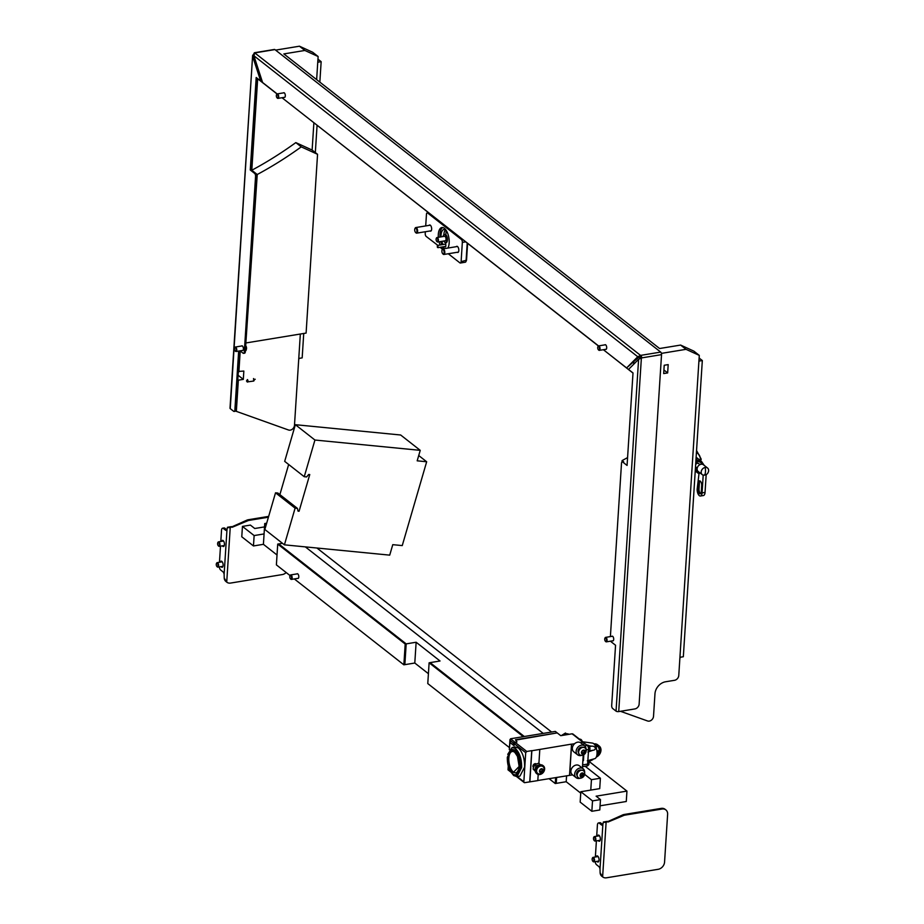 <?xml version="1.0" encoding="UTF-8"?>
<svg xmlns="http://www.w3.org/2000/svg" width="924" height="924" viewBox="0 0 924 924"><rect width="100%" height="100%" fill="white"/><g stroke="black" fill="none" stroke-linecap="round" stroke-linejoin="round"><path stroke-width="1.39" d="M523.331 736.671L429.117 662.797L430.11 662.624L524.324 736.509L430.11 662.624L440.043 660.995L416.135 642.238L406.19 643.878L404.851 664.656L414.795 663.028L428.413 673.7M549.041 778.655L555.255 783.529L556.248 783.367L556.629 777.407L556.248 783.367L566.193 781.727L580.734 793.139M599.803 809.978L600.473 799.583L592.515 800.889L591.845 811.284L599.803 809.978M600.069 805.809L626.276 801.501L626.946 791.106L589.119 761.445M551.593 732.027L316.92 548.013M266.678 523.215L264.738 523.538L264.079 533.933L254.135 535.562L242.446 526.403L250.404 525.086L254.747 528.505L264.53 526.899M585.146 766.273L600.392 778.227L599.722 788.622L580.826 791.729L580.168 802.124L591.845 811.284M592.515 800.889L580.826 791.729M626.946 791.106L596.119 796.176L600.473 799.583M282.467 543.3L278.713 543.924L406.19 643.878L404.851 664.656L403.857 664.818L294.317 578.932M254.135 535.562L253.465 545.957L241.776 536.786L242.446 526.403M253.465 545.957L263.409 544.317L277.027 555.001M264.738 523.538L266.239 524.705M264.079 533.933L263.409 544.317M584.649 774.381L591.441 779.694L590.771 790.089M566.574 775.779L566.193 781.727M543.22 733.402L305.336 546.881M600.392 778.227L591.441 779.694M416.135 642.238L414.795 663.028M620.466 711.295L647.562 720.974A4.539 3.604 128.1 0 0 649.283 721.113A4.539 3.604 128.1 0 0 653.522 716.296L654.966 693.797A11.354 9.009 128.1 0 1 665.569 681.773L674.52 680.307A4.539 3.604 128.1 0 0 678.77 675.49L699.283 355.382L686.035 349.33L661.411 353.384M238.334 371.448L243.844 371.055L243.312 379.371L238.346 380.191L236.348 411.365L235.655 410.834M240.217 350.947L238.877 371.875M277.038 93.982L257.669 78.783L251.802 170.247L257.242 174.509L245.9 342.457M287.572 102.09L598.406 345.969M608.939 354.077L632.998 373.088M623.723 461.873L622.73 462.035A2.275 1.051 -99.3 0 0 622.233 461.873L623.226 461.711A2.275 1.051 80.7 0 1 623.723 461.873L622.095 460.591A340.54 270.235 128.1 0 0 627.581 457.588M622.002 461.977L622.095 460.591M633.102 362.254L634.003 363.941M258.212 70.236L258.27 69.254M686.035 349.33L680.607 345.068L659.586 348.521L283.853 53.915L304.874 50.462L299.445 46.2L275.595 50.115M300.335 334.026L294.479 425.329A4.539 3.604 128.1 0 1 288.519 430.007L236.348 411.365M299.445 46.2L312.682 52.252L318.122 56.514L304.874 50.462M251.802 170.247A340.54 270.235 128.1 0 0 295.819 142.608L312.127 150.046L313.871 122.857M316.643 79.626L318.122 56.514M312.127 150.046L317.556 154.308L306.098 333.079L246.442 342.873M317.556 154.308L301.259 146.87A340.54 270.235 -51.9 0 1 257.242 174.509M668.191 364.61L667.659 372.926L663.686 373.573L664.217 365.257L668.191 364.61M680.607 345.068L693.843 351.12L699.283 355.382M295.819 142.608L301.259 146.87M635.111 362.832L634.06 363.005M638.369 356.953L640.147 358.35M667.659 372.926L663.917 369.981M238.092 375.271L243.312 379.371M318.099 59.275L321.159 61.665L317.752 62.231M298.764 358.431L302.171 357.877L303.73 333.46M315.327 152.564L317.071 125.375M319.843 82.132L321.159 61.665M298.833 359.193L298.879 358.42M317.937 61.007L318.064 59.171M317.937 59.205L318.064 59.032A2.991 2.368 -51.9 0 0 318.006 58.224M699.26 358.142L702.321 360.545L698.914 361.099M679.937 657.299L683.333 656.745L702.321 360.545M679.995 658.073L680.041 657.287M699.098 359.886L699.225 358.038M699.098 358.073L699.237 357.9A2.991 2.368 -51.9 0 0 699.179 357.103M242.307 350.485A2.379 1.097 -99.3 0 0 242.654 350.543A2.379 1.097 -99.3 0 0 243.405 348.556A2.379 1.097 -99.3 0 0 242.411 346.003A2.379 1.097 -99.3 0 0 241.88 345.83A2.379 1.097 -99.3 0 0 241.568 346.003M284.222 97.355A2.379 1.097 -99.3 0 0 284.569 97.413A2.379 1.097 -99.3 0 0 285.32 95.438A2.379 1.097 -99.3 0 0 284.326 92.885A2.379 1.097 -99.3 0 0 283.795 92.712A2.379 1.097 -99.3 0 0 283.483 92.885M612.6 640.829A2.379 1.097 -99.3 0 0 612.947 640.886A2.379 1.097 -99.3 0 0 613.698 638.9A2.379 1.097 -99.3 0 0 612.693 636.347A2.379 1.097 -99.3 0 0 612.173 636.186A2.379 1.097 -99.3 0 0 611.861 636.347M605.59 349.353A2.379 1.097 -99.3 0 0 605.936 349.411A2.379 1.097 -99.3 0 0 606.698 347.424A2.379 1.097 -99.3 0 0 605.694 344.871A2.379 1.097 -99.3 0 0 605.162 344.698A2.379 1.097 -99.3 0 0 604.85 344.871M255.602 173.227A2.275 1.051 80.7 0 1 256.56 176.161L255.567 176.322A2.275 1.051 -99.3 0 0 254.608 173.389L255.602 173.227L251.259 169.82L257.126 78.217M256.56 176.161L245.299 351.801A2.275 1.051 80.7 0 1 244.583 353.199L243.59 353.361A2.275 1.051 -99.3 0 0 244.306 351.975L245.299 351.801M253.765 53.973L252.622 55.498L230.249 408.627L233.657 411.296A2.275 1.051 -99.3 0 0 234.153 411.457A2.275 1.051 -99.3 0 0 234.869 410.071L235.863 409.898L239.651 350.912M235.863 409.898A2.275 1.051 80.7 0 1 235.146 411.296L234.153 411.457M253.788 56.653L254.169 55.452L253.788 56.653L261.665 80.827L260.672 81L256.191 77.489L250.265 169.981L254.608 173.389M610.683 641.141A2.275 1.051 -99.3 0 0 611.203 641.834L615.557 645.252L611.688 705.532A2.275 1.051 -99.3 0 0 612.647 708.465L616.042 711.134A1.975 0.785 3.7 0 0 618.722 711.584L634.892 708.927A4.539 3.604 128.1 0 0 639.131 704.123L661.538 354.631A1.975 0.912 80.7 0 0 660.706 352.09L274.902 49.584L254.77 52.911L253.881 55.729L262.589 82.502L277.154 93.925M622.73 462.035L627.073 465.442L633.009 372.95L628.528 369.438L638.6 359.321L641.649 357.9A1.975 0.912 -99.3 0 0 640.817 355.359L637.756 356.733L626.611 367.937L603.372 349.711M660.706 352.09L640.817 355.359L640.193 355.959L641.071 358.038M622.233 461.873A2.275 1.051 -99.3 0 0 621.506 463.259L610.394 636.59M640.193 355.959L626.611 367.937M598.533 345.911L282.005 97.725M255.024 52.853A1.975 0.912 -99.3 0 0 254.585 52.714L274.474 49.446A1.975 0.912 80.7 0 1 274.902 49.584M254.585 52.714A1.975 0.912 -99.3 0 0 254.054 53.338M230.249 408.627A1.975 0.785 -176.3 0 1 230.007 408.212L252.622 55.498M255.567 176.322L244.306 351.975M252.795 56.814L260.672 81M238.658 351.085L234.869 410.071M243.59 353.361A2.275 1.051 -99.3 0 1 243.081 353.199L240.09 350.843M250.265 169.981L251.259 169.82M234.557 347.99A1.836 0.843 -99.3 0 0 235.123 350.958A1.836 0.843 -99.3 0 0 236.059 350.67A1.836 0.843 -99.3 0 0 235.816 348.186A1.836 0.843 -99.3 0 0 234.615 347.851A1.836 0.843 -99.3 0 0 234.557 347.99M234.754 347.62A2.275 1.051 80.7 0 1 234.835 347.436A2.275 1.051 80.7 0 1 235.32 347.031A2.275 1.051 80.7 0 1 236.532 348.371A2.275 1.051 80.7 0 1 236.613 350.924A2.275 1.051 80.7 0 1 236.047 351.513A2.275 1.051 80.7 0 1 235.458 351.27A2.275 1.051 80.7 0 1 235.285 351.074M245.334 351.259A4.308 1.987 -99.3 0 0 245.403 351.097A4.308 1.987 -99.3 0 0 245.576 347.516M246.373 349.295A2.252 1.04 -99.3 0 0 245.692 345.703M597.84 346.858A1.836 0.843 -99.3 0 0 598.417 349.815A1.836 0.843 -99.3 0 0 599.341 349.538A1.836 0.843 -99.3 0 0 599.11 347.043A1.836 0.843 -99.3 0 0 597.897 346.719A1.836 0.843 -99.3 0 0 597.84 346.858M598.036 346.488A2.275 1.051 80.7 0 1 598.117 346.304A2.275 1.051 80.7 0 1 598.602 345.899A2.275 1.051 80.7 0 1 599.826 347.239A2.275 1.051 80.7 0 1 599.895 349.78A2.275 1.051 80.7 0 1 599.341 350.369A2.275 1.051 80.7 0 1 598.752 350.138A2.275 1.051 80.7 0 1 598.579 349.942M604.85 638.345A1.836 0.843 -99.3 0 0 605.416 641.302A1.836 0.843 -99.3 0 0 606.352 641.013A1.836 0.843 -99.3 0 0 606.109 638.53A1.836 0.843 -99.3 0 0 604.908 638.195A1.836 0.843 -99.3 0 0 604.85 638.345M605.047 637.964A2.275 1.051 80.7 0 1 605.128 637.791A2.275 1.051 80.7 0 1 605.613 637.375A2.275 1.051 80.7 0 1 606.825 638.715A2.275 1.051 80.7 0 1 606.906 641.268A2.275 1.051 80.7 0 1 606.34 641.857A2.275 1.051 80.7 0 1 605.751 641.614A2.275 1.051 80.7 0 1 605.578 641.418M276.472 94.872A1.836 0.843 -99.3 0 0 277.038 97.829A1.836 0.843 -99.3 0 0 277.974 97.551A1.836 0.843 -99.3 0 0 277.743 95.056A1.836 0.843 -99.3 0 0 276.53 94.733A1.836 0.843 -99.3 0 0 276.472 94.872M276.669 94.502A2.275 1.051 80.7 0 1 276.75 94.317A2.275 1.051 80.7 0 1 277.235 93.901A2.275 1.051 80.7 0 1 278.447 95.253A2.275 1.051 80.7 0 1 278.528 97.794A2.275 1.051 80.7 0 1 277.962 98.383A2.275 1.051 80.7 0 1 277.385 98.152A2.275 1.051 80.7 0 1 277.2 97.956M289.94 575.895A1.836 0.843 -99.3 0 0 290.517 578.851A1.836 0.843 -99.3 0 0 291.441 578.563A1.836 0.843 -99.3 0 0 291.21 576.079A1.836 0.843 -99.3 0 0 289.997 575.744A1.836 0.843 -99.3 0 0 289.94 575.895M290.136 575.513A2.275 1.051 80.7 0 1 290.217 575.34A2.275 1.051 80.7 0 1 290.702 574.924A2.275 1.051 80.7 0 1 291.926 576.276A2.275 1.051 80.7 0 1 291.996 578.817A2.275 1.051 80.7 0 1 291.441 579.406A2.275 1.051 80.7 0 1 290.852 579.175A2.275 1.051 80.7 0 1 290.679 578.978M247.135 381.104L247.182 380.48M297.69 578.378A2.379 1.097 -99.3 0 0 298.036 578.436A2.379 1.097 -99.3 0 0 298.798 576.449A2.379 1.097 -99.3 0 0 297.794 573.908A2.379 1.097 -99.3 0 0 297.262 573.735A2.379 1.097 -99.3 0 0 296.951 573.896M290.078 575.606L276.392 564.876L277.72 544.086L278.713 543.924L406.19 643.878L405.197 644.04L403.857 664.818M277.72 544.086L405.197 644.04M429.117 662.797L427.777 683.575L509.436 747.608M555.255 783.529L555.636 777.581M447.874 248.059A11.354 5.232 -99.3 0 0 448.845 237.595A11.354 5.232 -99.3 0 0 444.398 228.332A11.354 5.232 -99.3 0 0 441.891 227.523A11.354 5.232 -99.3 0 0 438.311 237.318M439.05 241.799A11.354 5.232 -99.3 0 0 440.159 245.01M441.302 247.124A11.354 5.232 -99.3 0 0 442.815 248.914M442.769 227.535A11.354 5.232 -99.3 0 0 439.997 237.041M440.736 241.522A11.354 5.232 -99.3 0 0 441.857 244.733M443 246.847A11.354 5.232 -99.3 0 0 444.49 248.614M429.094 225.364A3.119 1.432 80.7 0 1 429.637 224.994A3.119 1.432 80.7 0 1 430.33 225.213A3.119 1.432 80.7 0 1 431.647 228.551A3.119 1.432 80.7 0 1 430.653 231.15A3.119 1.432 80.7 0 1 430.018 230.965M456.271 246.685A3.119 1.432 80.7 0 1 456.814 246.304A3.119 1.432 80.7 0 1 457.507 246.523A3.119 1.432 80.7 0 1 458.824 249.861A3.119 1.432 80.7 0 1 457.83 252.46A3.119 1.432 80.7 0 1 457.195 252.287M441.06 236.867A9.078 4.181 80.7 0 1 443.947 229.487A9.078 4.181 80.7 0 1 445.241 229.695A1.698 0.785 80.7 0 1 445.38 229.776A1.698 0.785 80.7 0 1 446.084 232.086L445.818 234.673A4.262 1.964 80.7 0 1 447.47 239.258A4.262 1.964 80.7 0 1 446.119 242.654A4.262 1.964 80.7 0 1 445.68 242.619L445.842 245.484A1.698 0.785 80.7 0 1 445.31 246.916A1.698 0.785 80.7 0 1 444.941 246.8A9.078 4.181 80.7 0 1 444.663 246.569M443.093 244.525A9.078 4.181 80.7 0 1 441.799 241.349M445.749 243.832A9.078 4.181 80.7 0 1 445.091 242.4M443.843 234.812A9.078 4.181 80.7 0 1 445.414 229.799M446.523 242.481L445.68 242.619M448.267 253.742L459.886 262.855A2.275 1.051 -99.3 0 0 460.383 263.017L465.361 262.197A2.275 1.051 -99.3 0 0 465.835 261.781A2.275 1.051 -99.3 0 0 466.077 260.811L467.209 243.093M465.638 241.857L462.335 242.4L461.111 261.631L466.528 260.221L465.835 261.781M442.481 249.203L440.078 247.32M437.837 247.528L438.045 245.518L426.183 236.428A2.275 1.051 -99.3 0 1 425.225 233.495L425.34 231.739M425.71 225.93L426.461 214.264A2.275 1.051 -99.3 0 1 427.177 212.878A2.275 1.051 -99.3 0 1 427.685 213.04L461.388 239.466L462.381 239.304M467.602 243.405L466.528 260.221M460.383 263.017A2.275 1.051 -99.3 0 0 461.111 261.631M462.335 242.4A2.275 1.051 -99.3 0 0 461.388 239.466M298.036 511.134L299.076 511.238L309.759 474.555L308.72 474.451L306.583 476.946L304.25 476.715L314.934 440.032L420.235 450.346L417.186 460.822L426.669 461.757L402.252 545.587L392.769 544.663L389.72 555.139L284.419 544.837L295.103 508.154L297.424 508.385L298.036 511.134M297.84 510.267L299.076 511.238M279.88 494.617L288.658 464.483M314.934 440.032L295.368 424.693L284.684 461.365L304.25 476.715M295.368 424.693L400.669 435.008L420.235 450.346M418.722 455.532L426.669 461.757M295.103 508.154L275.525 492.804L264.841 529.487L284.419 544.837M275.525 492.804L277.858 493.035L297.424 508.385M513.201 744.94L509.921 742.365L510.568 738.761L555.312 731.415L557.218 732.905L515.453 739.766L516.539 741.614A1.698 0.681 3.7 0 1 516.585 741.787A1.698 0.681 3.7 0 1 515.142 742.365L513.328 742.954L513.201 744.94L514.079 745.298M513.328 742.954L510.06 740.378L510.556 738.773L515.142 742.365M510.406 771.263L508.188 769.53L508.316 767.521L508.766 766.932L508.87 767.96M589.004 763.582A2.553 1.178 -99.3 0 0 588.138 760.487M597.008 754.1A1.698 1.351 128.1 0 0 597.77 751.385M596.996 754.238A1.698 1.351 128.1 0 0 596.95 751.2M598.925 754.746A6.249 4.955 128.1 0 0 600.635 750.611A6.249 4.955 128.1 0 0 595.379 745.83M598.787 755.012A6.584 5.221 128.1 0 0 600.773 750.438A6.584 5.221 128.1 0 0 595.137 745.402M596.303 757.091A6.815 5.405 128.1 0 0 600.97 750.404A6.815 5.405 128.1 0 0 599.214 746.026A6.815 5.405 128.1 0 0 595.033 745.218M593.959 743.889A6.815 5.405 -51.9 0 1 597.632 744.79L599.214 746.026M587.017 745.252A3.188 1.467 80.7 0 1 587.294 745.425A3.188 1.467 80.7 0 1 588.53 750.219M587.317 760.775L594.998 758.592A7.935 3.65 -99.3 0 0 596.985 751.605A7.935 3.65 -99.3 0 0 593.693 743.658A7.935 3.65 -99.3 0 0 592.457 743.092L582.836 741.799M589.096 750.6A2.553 1.178 -99.3 0 0 589.939 748.498A2.553 1.178 -99.3 0 0 588.865 745.726L591.591 746.165C595.645 745.853 596.973 749.918 592.919 750.265L587.883 752.044M592.908 759.62L588.75 761.63M597.62 755.959L597.516 755.971A5.671 2.61 -99.3 0 0 597.62 755.959A5.671 2.61 -99.3 0 0 598.833 754.931L599.688 753.314A3.973 1.825 -99.3 0 0 599.503 748.036L598.117 746.488L595.865 746.869M596.927 750.993L599.376 750.588A5.671 2.61 -99.3 0 0 598.117 746.488M599.376 750.588L599.145 754.134L596.973 754.492M598.833 754.931A5.671 2.61 -99.3 0 0 599.145 754.134M596.465 756.687A6.249 4.955 128.1 0 0 597.666 755.947M596.419 756.825A6.584 5.221 128.1 0 0 597.863 755.901M579.498 739.177A3.188 1.467 80.7 0 1 579.694 739.108L580.977 739.443L582.108 741.221A2.553 1.178 -99.3 0 0 580.665 739.581M588.161 765.153A2.553 1.178 -99.3 0 0 589.004 763.64L588.172 760.475M583.818 754.735L583.437 760.671L582.894 760.233M582.859 760.683L582.674 764.91A3.176 1.467 80.7 0 1 582.536 765.765M587.699 763.316A3.188 1.467 80.7 0 1 586.694 766.031A3.188 1.467 80.7 0 1 586.613 766.031L582.478 766.712M583.945 742.85L587.248 745.437A3.176 1.467 80.7 0 1 588.576 749.537L587.641 764.09A3.176 1.467 80.7 0 1 586.636 766.031M507.738 754.342L512.173 747.481L515.43 748.532C519.669 752.702 521.737 759.043 521.633 767.578L516.955 776.599L513.698 775.548L510.568 771.528M516.955 776.599L519.935 776.114L524.613 767.093C524.716 758.558 522.649 752.205 518.41 748.036L515.153 746.996L512.173 747.481M514.333 750.253C518.087 753.938 519.912 759.563 519.819 767.105L515.684 775.086L512.797 774.162C509.055 770.477 507.218 764.853 507.322 757.299L511.457 749.329L514.333 750.253M515.684 775.086L516.678 774.924L520.813 766.943C520.905 759.389 519.08 753.776 515.326 750.092L511.457 749.329M517.556 756.56A10.788 4.966 -99.3 0 0 514.633 752.263A10.788 4.966 -99.3 0 0 512.254 751.489A10.788 4.966 -99.3 0 0 508.835 758.084A10.788 4.966 -99.3 0 0 513.363 772.014A10.788 4.966 -99.3 0 0 515.742 772.776A10.788 4.966 -99.3 0 0 519.161 766.273M514.252 751.547C507.103 745.264 505.659 767.879 512.889 772.857L519.149 766.47L517.486 756.386L514.252 751.547M518.341 758.951L519.138 763.755M572.591 774.889L537.814 780.503M538.195 774.462L537.803 780.607L524.774 782.651A1.132 0.901 -51.9 0 1 523.839 781.773L525.71 752.667L526.772 751.466L531.739 750.646L529.741 781.831M529.856 781.912L531.854 750.738L539.801 749.433L538.9 763.513M539.801 749.433L571.517 744.12L569.519 775.294M580.572 742.734L583.056 742.319L583.98 743.196L583.852 745.287M583.229 755.024L582.386 768.144M515.661 740.112L557.218 732.905L560.753 735.677L572.187 733.795L583.98 743.196M569.623 775.375L571.621 744.201L574.601 743.716M573.111 734.672L572.187 733.795M508.812 767.809L508.385 766.47M509.471 749.433L509.921 742.469L514.056 745.714L514.183 743.635L525.71 752.667M515.684 739.731L516.966 741.914L514.183 743.635M509.921 742.469L510.371 741.88L509.921 742.469M576.992 775.455A3.523 2.795 -51.9 0 1 576.576 773.815A3.523 2.795 -51.9 0 1 581.184 770.108M580.087 778.239A5.671 4.505 -51.9 0 1 576.16 777.696L572.349 774.705A5.671 4.505 -51.9 0 1 570.882 771.194A5.671 4.505 -51.9 0 1 574.035 765.892A5.671 4.505 -51.9 0 1 579.36 765.777L583.159 768.756A5.671 4.505 -51.9 0 1 584.638 772.279A5.671 4.505 -51.9 0 1 584.626 772.441M576.16 777.696A5.671 4.505 -51.9 0 1 574.682 774.173A5.671 4.505 -51.9 0 1 577.835 768.884A5.671 4.505 -51.9 0 1 583.159 768.756M578.459 752.586A3.523 2.795 -51.9 0 1 578.043 750.946A3.523 2.795 -51.9 0 1 582.651 747.239M581.554 755.37A5.671 4.505 -51.9 0 1 577.627 754.827L573.816 751.847A5.671 4.505 -51.9 0 1 572.337 748.324A5.671 4.505 -51.9 0 1 575.49 743.035A5.671 4.505 -51.9 0 1 580.826 742.908L584.626 745.899A5.671 4.505 -51.9 0 1 586.105 749.41A5.671 4.505 -51.9 0 1 586.093 749.583M577.627 754.827A5.671 4.505 -51.9 0 1 576.149 751.316A5.671 4.505 -51.9 0 1 579.302 746.014A5.671 4.505 -51.9 0 1 584.626 745.899M221.021 566.62A3.119 1.432 -99.3 0 0 221.437 567.07A3.119 1.432 -99.3 0 0 222.13 567.301A3.119 1.432 -99.3 0 0 223.123 564.703A3.119 1.432 -99.3 0 0 221.806 561.365A3.119 1.432 -99.3 0 0 221.113 561.134A3.119 1.432 -99.3 0 0 220.282 562.139M222.349 545.83A3.119 1.432 -99.3 0 0 222.776 546.292A3.119 1.432 -99.3 0 0 223.458 546.511A3.119 1.432 -99.3 0 0 224.451 543.913A3.119 1.432 -99.3 0 0 223.146 540.575A3.119 1.432 -99.3 0 0 222.453 540.355A3.119 1.432 -99.3 0 0 221.621 541.348M219.3 566.897A3.407 1.571 -99.3 0 0 220.686 570.027L222.857 571.737A3.407 1.571 80.7 0 1 224.128 574.197L226.969 529.833A3.407 1.571 80.7 0 1 226.276 530.399A3.407 1.571 80.7 0 1 225.525 530.157L226.911 529.937M223.342 528.459A3.407 1.571 -99.3 0 0 222.592 528.216L224.082 527.962A3.407 1.571 80.7 0 1 224.832 528.205L223.342 528.459L225.525 530.157M222.592 528.216A3.407 1.571 -99.3 0 0 221.517 530.295L220.801 541.487M219.462 562.277L220.501 546.13M286.174 572.545A6.815 5.405 128.1 0 1 282.305 574.566L230.607 583.067A6.815 5.405 128.1 0 1 226.796 582.189L225.987 581.543A6.815 5.405 -51.9 0 1 224.22 578.066L224.128 574.197M224.832 528.205L226.946 529.868L227.477 527.269A2.275 0.901 3.7 0 0 230.226 527.592L246.893 520.154A6.815 5.405 -51.9 0 1 248.348 519.727L268.665 516.389M248.348 519.727L249.157 520.362L268.422 517.197M232.213 527.269L247.701 520.789L246.893 520.154M227.477 527.269L231.393 526.622M230.226 527.592L226.727 582.132A6.815 5.405 128.1 0 0 226.796 582.189M249.157 520.362A6.815 5.405 128.1 0 0 247.701 520.789M226.727 582.132L224.22 578.066M596.916 861.353A3.119 1.432 -99.3 0 0 597.331 861.815A3.119 1.432 -99.3 0 0 598.024 862.034A3.119 1.432 -99.3 0 0 599.018 859.436A3.119 1.432 -99.3 0 0 597.701 856.098A3.119 1.432 -99.3 0 0 597.008 855.878A3.119 1.432 -99.3 0 0 596.176 856.871M598.244 840.563A3.119 1.432 -99.3 0 0 598.66 841.025A3.119 1.432 -99.3 0 0 599.353 841.244A3.119 1.432 -99.3 0 0 600.346 838.646A3.119 1.432 -99.3 0 0 599.029 835.308A3.119 1.432 -99.3 0 0 598.336 835.088A3.119 1.432 -99.3 0 0 597.505 836.093M595.183 861.642A3.407 1.571 -99.3 0 0 596.569 864.76L598.752 866.469A3.407 1.571 80.7 0 1 600.011 868.93L602.864 824.566A3.407 1.571 80.7 0 1 602.159 825.144A3.407 1.571 80.7 0 1 601.409 824.901L602.794 824.67M599.237 823.192A3.407 1.571 -99.3 0 0 598.486 822.949L599.976 822.707A3.407 1.571 80.7 0 1 600.727 822.949L599.237 823.192L601.409 824.901M598.486 822.949A3.407 1.571 -99.3 0 0 597.412 825.028L596.685 836.22M595.356 857.01L596.396 840.875M602.864 824.566L603.372 822.002A2.275 0.901 3.7 0 0 606.109 822.325L622.776 814.887A6.815 5.405 -51.9 0 1 624.231 814.471L625.051 815.107L662.058 809.02A6.815 5.405 128.1 0 1 665.857 809.898A6.815 5.405 128.1 0 1 667.625 814.275L664.564 862.092A6.815 5.405 128.1 0 1 658.2 869.299L606.49 877.8A6.815 5.405 128.1 0 1 602.691 876.922L601.87 876.287A6.815 5.405 -51.9 0 1 600.115 872.799L600.011 868.93M624.231 814.471L661.249 808.385A6.815 5.405 -51.9 0 1 665.049 809.262L665.857 809.898M608.096 822.002L623.596 815.522L622.776 814.887M603.372 822.002L607.287 821.367M606.109 822.325L602.621 876.864A6.815 5.405 128.1 0 0 602.691 876.922M625.051 815.107A6.815 5.405 128.1 0 0 623.596 815.522M600.727 822.949L602.841 824.601M602.621 876.864L600.115 872.799M695.853 461.446L697.886 460.383L701.535 461.48L704.238 465.419M696.338 462.855L697.839 461.434L700.473 462.173L697.909 460.452L695.68 464.033M695.472 467.382L697.92 471.633L699.399 472.418M696.246 469.577A4.539 3.604 128.1 0 0 697.043 469.531A4.539 3.604 128.1 0 0 697.146 469.519M699.999 464.61L698.706 463.594A2.275 1.802 128.1 0 0 695.645 464.633M695.518 466.689A2.275 1.802 128.1 0 0 697.17 467.452M697.863 473.007L699.352 472.765L699.306 473.562A5.671 4.505 -51.9 0 1 697.863 473.007L695.298 469.969M702.656 464.368L700.473 462.173M701.293 464.229A4.539 3.604 128.1 0 0 700.519 462.196M699.018 473.504L697.17 489.062A5.105 2.356 -99.3 0 0 700.438 496.015A5.105 2.356 -99.3 0 0 702.055 492.896L703.199 475.155L706.179 474.659A4.25 3.373 -51.9 0 0 707.541 468.006L703.464 464.807A4.25 3.373 -51.9 0 0 698.186 466.066A4.25 3.373 -51.9 0 0 698.221 471.494L702.298 474.693A4.25 3.373 -51.9 0 1 701.512 470.559A4.25 3.373 -51.9 0 1 705.162 467.452A4.25 3.373 -51.9 0 1 707.541 468.006M703.199 475.155A4.25 3.373 -51.9 0 1 702.298 474.693M701.674 485.504L701.281 491.741A3.407 1.571 80.7 0 1 700.196 493.82A3.407 1.571 80.7 0 1 698.013 489.177L698.417 482.94A3.407 1.571 80.7 0 1 699.491 480.861A3.407 1.571 80.7 0 1 701.674 485.504M700.438 496.015L703.43 495.53A5.105 2.356 -99.3 0 0 705.047 492.411L706.179 474.659M700.022 480.954A3.407 1.571 -99.3 0 0 699.41 482.778L699.006 489.015A3.407 1.571 -99.3 0 0 700.669 493.555M700.611 460.764L701.212 459.193L696.904 451.155M696.407 452.691A9.644 7.658 -51.9 0 1 699.468 455.497A9.644 7.658 -51.9 0 1 700.242 460.475M696.107 457.426A5.671 4.505 -51.9 0 1 696.835 459.551M566.458 733.818L565.465 733.032L561.353 735.573M581.057 776.299L582.871 773.758M582.686 776.16L583.679 773.792L582.305 772.961L580.861 773.815L580.203 776.241L581.369 777.003L582.686 776.16M581.577 777.096A2.252 1.779 -51.9 0 1 582.316 772.938A2.252 1.779 -51.9 0 1 581.577 777.096M580.237 778.239A4.308 3.419 -51.9 0 1 578.297 777.638A4.308 3.419 -51.9 0 1 577.604 773.203A4.308 3.419 -51.9 0 1 581.67 770.246A4.308 3.419 -51.9 0 1 583.61 770.847A4.308 3.419 -51.9 0 1 584.719 772.995C584.73 775.802 583.367 777.534 580.642 778.204A4.308 3.419 -51.9 0 1 580.237 778.239M583.506 770.766A4.308 3.419 128.1 0 0 583.414 770.685A4.308 3.419 128.1 0 0 581.462 770.085A4.308 3.419 128.1 0 0 577.396 773.041A4.308 3.419 128.1 0 0 578.089 777.477A4.308 3.419 128.1 0 0 578.193 777.546M581.67 752.771L582.825 754.134L584.349 753.326L585.146 750.923L583.772 750.103L582.328 750.958L581.67 753.372L583.529 752.69L584.338 750.889M583.032 754.238A2.252 1.779 -51.9 0 1 583.783 750.069A2.252 1.779 -51.9 0 1 583.032 754.238M581.704 755.37A4.308 3.419 -51.9 0 1 579.752 754.769A4.308 3.419 -51.9 0 1 579.071 750.346A4.308 3.419 -51.9 0 1 583.136 747.377A4.308 3.419 -51.9 0 1 585.077 747.978A4.308 3.419 -51.9 0 1 586.186 750.126C586.197 752.933 584.834 754.677 582.108 755.335A4.308 3.419 -51.9 0 1 581.704 755.37M584.973 747.897A4.308 3.419 128.1 0 0 584.869 747.816A4.308 3.419 128.1 0 0 582.928 747.216A4.308 3.419 128.1 0 0 578.863 750.184A4.308 3.419 128.1 0 0 579.556 754.608A4.308 3.419 128.1 0 0 579.66 754.689M583.887 750.276L584.28 750.854M594.629 837.352A1.836 0.843 -99.3 0 0 593.682 837.421A1.836 0.843 -99.3 0 0 594.12 840.447A1.836 0.843 -99.3 0 0 594.19 840.528A1.836 0.843 -99.3 0 0 595.229 839.789A1.836 0.843 -99.3 0 0 594.629 837.352M593.797 837.26A2.275 1.051 80.7 0 1 593.901 837.017A2.275 1.051 80.7 0 1 594.386 836.601A2.275 1.051 80.7 0 1 595.056 836.925A2.275 1.051 80.7 0 1 595.841 839.373A2.275 1.051 80.7 0 1 595.125 841.083A2.275 1.051 80.7 0 1 594.536 840.84A2.275 1.051 80.7 0 1 594.444 840.759M218.734 542.619A1.836 0.843 -99.3 0 0 217.798 542.688A1.836 0.843 -99.3 0 0 218.237 545.714A1.836 0.843 -99.3 0 0 218.307 545.784A1.836 0.843 -99.3 0 0 219.346 545.056A1.836 0.843 -99.3 0 0 218.734 542.619M217.914 542.515A2.275 1.051 80.7 0 1 218.006 542.273A2.275 1.051 80.7 0 1 218.491 541.868A2.275 1.051 80.7 0 1 219.173 542.192A2.275 1.051 80.7 0 1 219.958 544.64A2.275 1.051 80.7 0 1 219.231 546.35A2.275 1.051 80.7 0 1 218.642 546.107A2.275 1.051 80.7 0 1 218.549 546.015M593.289 858.142A1.836 0.843 -99.3 0 0 592.353 858.211A1.836 0.843 -99.3 0 0 592.792 861.237A1.836 0.843 -99.3 0 0 592.861 861.307A1.836 0.843 -99.3 0 0 593.901 860.579A1.836 0.843 -99.3 0 0 593.289 858.142M592.469 858.038A2.275 1.051 80.7 0 1 592.573 857.795A2.275 1.051 80.7 0 1 593.046 857.391A2.275 1.051 80.7 0 1 593.728 857.715A2.275 1.051 80.7 0 1 594.513 860.163A2.275 1.051 80.7 0 1 593.786 861.873A2.275 1.051 80.7 0 1 593.196 861.63A2.275 1.051 80.7 0 1 593.116 861.538M217.406 563.409A1.836 0.843 -99.3 0 0 216.459 563.478A1.836 0.843 -99.3 0 0 216.897 566.504A1.836 0.843 -99.3 0 0 216.967 566.574A1.836 0.843 -99.3 0 0 218.006 565.846A1.836 0.843 -99.3 0 0 217.406 563.409M216.574 563.305A2.275 1.051 80.7 0 1 216.678 563.062A2.275 1.051 80.7 0 1 217.163 562.647A2.275 1.051 80.7 0 1 217.833 562.982A2.275 1.051 80.7 0 1 218.618 565.419A2.275 1.051 80.7 0 1 217.902 567.128A2.275 1.051 80.7 0 1 217.313 566.897A2.275 1.051 80.7 0 1 217.221 566.805M415.684 232.571A2.345 1.074 -99.3 0 0 416.943 231.3A2.345 1.074 -99.3 0 0 415.962 228.274A2.345 1.074 -99.3 0 0 414.945 228.54A2.345 1.074 -99.3 0 0 415.604 232.49A2.345 1.074 -99.3 0 0 415.684 232.571M415.084 228.344A2.841 1.305 80.7 0 1 415.199 228.066A2.841 1.305 80.7 0 1 415.8 227.558A2.841 1.305 80.7 0 1 416.424 227.754A2.841 1.305 80.7 0 1 417.625 230.792A2.841 1.305 80.7 0 1 416.724 233.148A2.841 1.305 80.7 0 1 416.089 232.952A2.841 1.305 80.7 0 1 415.985 232.86A2.841 1.305 80.7 0 1 415.881 232.756M563.571 735.215A5.105 4.054 -51.9 0 1 568.653 734.164A5.105 4.054 -51.9 0 1 568.941 734.326M564.668 735.03A5.105 4.054 -51.9 0 1 568.768 734.361M543.208 765.753A5.105 4.054 -51.9 0 1 543.312 765.834A5.105 4.054 -51.9 0 1 543.393 772.291A5.105 4.054 -51.9 0 1 537.11 773.942A5.105 4.054 -51.9 0 1 537.006 773.873A5.105 4.054 -51.9 0 1 536.913 767.417A5.105 4.054 -51.9 0 1 543.208 765.753M536.671 773.607A5.105 4.054 -51.9 0 1 536.567 773.527A5.105 4.054 -51.9 0 1 536.486 767.07A5.105 4.054 -51.9 0 1 542.769 765.407A5.105 4.054 -51.9 0 1 542.873 765.488A5.105 4.054 -51.9 0 1 542.966 765.569M539.42 764.968A3.973 3.153 128.1 0 0 538.242 765.176L540.39 764.783M537.976 765.28A3.973 3.153 128.1 0 0 535.435 767.971L535.943 765.869L538.242 765.176M535.828 771.448L534.476 770.073L535.342 768.237A3.973 3.153 128.1 0 0 535.239 770.304M539.928 764.321L538.53 763.224L534.546 764.772L533.079 768.976L535.597 771.632M535.943 765.869L534.546 764.772M534.476 770.073L533.079 768.976M536.255 763.905A2.275 1.802 128.1 0 0 533.425 767.451M539.604 771.413L540.771 772.776L542.284 771.956L543.081 769.565L541.718 768.733A2.252 1.779 -51.9 0 1 540.979 772.868A2.252 1.779 -51.9 0 1 541.718 768.71L540.274 769.588L539.616 772.014L541.476 771.321L542.273 769.519M539.651 774.012A4.308 3.419 -51.9 0 1 537.699 773.411A4.308 3.419 -51.9 0 1 537.006 768.976A4.308 3.419 -51.9 0 1 541.071 766.019A4.308 3.419 -51.9 0 1 543.023 766.62A4.308 3.419 -51.9 0 1 544.132 768.768C544.144 771.575 542.781 773.307 540.055 773.966A4.308 3.419 -51.9 0 1 539.651 774.012M542.919 766.539A4.308 3.419 128.1 0 0 542.815 766.458A4.308 3.419 128.1 0 0 540.863 765.857A4.308 3.419 128.1 0 0 536.798 768.814A4.308 3.419 128.1 0 0 537.491 773.249A4.308 3.419 128.1 0 0 537.595 773.319M437.433 247.482L437.999 247.031L437.306 245.622L437.433 247.482M436.532 241.129A1.836 0.843 -99.3 0 0 436.798 241.464A1.836 0.843 -99.3 0 0 437.803 240.91A1.836 0.843 -99.3 0 0 437.41 238.542A1.836 0.843 -99.3 0 0 436.29 238.357A1.836 0.843 -99.3 0 0 436.532 241.129M436.394 238.196A2.275 1.051 80.7 0 1 436.498 237.953A2.275 1.051 80.7 0 1 436.983 237.537A2.275 1.051 80.7 0 1 437.895 238.184A2.275 1.051 80.7 0 1 438.438 240.552A2.275 1.051 80.7 0 1 437.722 242.019A2.275 1.051 80.7 0 1 437.133 241.776A2.275 1.051 80.7 0 1 436.96 241.58M436.983 237.537L444.559 236.29A2.275 1.051 80.7 0 1 445.472 236.937A2.275 1.051 80.7 0 1 446.015 239.304A2.275 1.051 80.7 0 1 445.299 240.771L437.722 242.019M443.081 236.532A3.973 1.825 80.7 0 1 444.282 234.615A3.973 1.825 80.7 0 1 445.876 235.747A3.973 1.825 80.7 0 1 446.835 239.893A3.973 1.825 80.7 0 1 445.576 242.458A3.973 1.825 80.7 0 1 443.982 241.326A3.973 1.825 80.7 0 1 443.809 241.014M442.873 253.881A2.345 1.074 -99.3 0 0 444.132 252.622A2.345 1.074 -99.3 0 0 443.139 249.595A2.345 1.074 -99.3 0 0 442.134 249.85A2.345 1.074 -99.3 0 0 442.781 253.8A2.345 1.074 -99.3 0 0 442.873 253.881M442.261 249.653A2.841 1.305 80.7 0 1 442.377 249.376A2.841 1.305 80.7 0 1 442.977 248.868A2.841 1.305 80.7 0 1 443.601 249.064A2.841 1.305 80.7 0 1 444.802 252.102A2.841 1.305 80.7 0 1 443.901 254.47A2.841 1.305 80.7 0 1 443.277 254.262A2.841 1.305 80.7 0 1 443.162 254.169A2.841 1.305 80.7 0 1 443.058 254.065M298.822 359.332A2.991 2.368 -51.9 0 1 298.66 360.037M679.983 658.2A2.991 2.368 -51.9 0 1 679.833 658.904M640.54 355.382L254.77 52.911M661.538 354.631L641.649 357.9M618.722 711.584L641.383 357.969M616.042 711.134L638.6 359.321M637.756 356.733L253.881 55.729M254.112 56.456L254.042 57.438M254.192 379.337L254.227 379.983L255.22 379.244M246.593 381.196L246.627 380.572M247.436 379.568A1.305 0.601 80.7 0 1 247.978 380.965A1.305 0.601 80.7 0 1 247.574 382.051A1.305 0.601 80.7 0 1 247.286 381.959M247.101 381.785L247.228 379.81M253.684 378.748L253.961 380.688M253.349 380.965A1.305 0.601 -99.3 0 0 253.638 381.058A1.305 0.601 -99.3 0 0 254.054 379.972A1.305 0.601 -99.3 0 0 253.499 378.574M444.941 246.8L445.622 246.696M428.678 212.878L427.685 213.04M587.849 760.914A3.188 1.467 80.7 0 1 588.415 763.963A3.188 1.467 80.7 0 1 587.41 765.904A3.188 1.467 80.7 0 1 587.029 765.869M586.983 745.229A3.188 1.467 80.7 0 1 587.306 745.079A3.188 1.467 80.7 0 1 588.011 745.31A3.188 1.467 80.7 0 1 589.339 748.579A3.188 1.467 80.7 0 1 588.461 751.327M579.463 739.154L579.694 739.108A3.188 1.467 80.7 0 1 580.399 739.339A3.188 1.467 80.7 0 1 581.242 740.551M587.641 764.09L582.674 764.91M588.576 749.537L586.163 749.93M587.248 745.437L584.592 745.864M588.519 761.064L590.667 760.706M589.258 750.865L592.919 750.265M589.454 746.511L591.591 746.165M523.839 781.773L517.197 776.564M515.245 742.434L526.772 751.466M662.058 809.02L661.249 808.385M704.666 475.236A8.512 3.915 -99.3 0 0 705.162 467.452M702.055 492.896L705.047 492.411M698.013 489.177L699.006 489.015M699.41 482.778L698.417 482.94M582.062 775.548L582.882 776.195M582.605 774.786L583.414 775.421M582.767 773.85L583.587 774.497M581.231 776.044L582.051 776.68M583.529 752.69L584.349 753.326M584.072 751.917L584.88 752.563M584.234 750.993L585.054 751.628M582.697 753.176L583.506 753.822M541.476 771.321L542.284 771.956M542.007 770.558L542.827 771.194M542.18 769.623L542.989 770.269M540.632 771.817L541.452 772.452M298.926 358.408L298.648 360.256M317.983 61.088L318.018 58.154M680.087 657.276L679.81 659.124M699.145 359.956L699.179 357.022M245.703 345.541L246.223 350.046L244.814 351.998M236.047 351.513L242.966 350.369M235.32 347.031L242.227 345.888M599.341 350.369L606.248 349.237M598.602 345.899L605.509 344.756M606.34 641.857L613.259 640.725M605.613 637.375L612.52 636.243M277.962 98.383L284.881 97.251M277.235 93.901L284.142 92.77M291.441 579.406L298.348 578.274M290.702 574.924L297.609 573.792M253.626 378.597L253.638 381.058L247.158 381.935M428.424 212.682L427.177 212.878M509.944 739.639L509.794 742.134M508.177 767.29L508.015 769.784M510.891 772.106L508.073 769.9M586.879 745.148L588.646 745.449C590.448 748.221 590.344 750.196 588.334 751.362M589.004 763.605L586.694 766.031M516.655 776.634L524.139 782.501M509.782 742.238L509.309 749.699M508.258 766.019L508.188 767.186M583.691 742.469L572.822 733.945M701.535 461.48L696.119 457.23M697.528 472.765L695.241 470.974M697.193 468.179L695.911 467.163M580.26 775.675L581.069 776.322M594.386 836.601L599.457 835.77M595.125 841.083L600.184 840.251M218.491 541.868L223.562 541.037M219.231 546.35L224.301 545.507M593.046 857.391L598.117 856.56M593.786 861.873L598.856 861.029M217.163 562.647L222.234 561.815M217.902 567.128L222.961 566.297M416.724 233.148L431.196 230.781M415.8 227.558L430.272 225.179M445.761 246.385L438.126 247.644M445.761 244.086L437.757 245.403M446.766 242.261L445.576 242.458M445.853 234.35L444.282 234.615M443.901 254.47L458.373 252.09M442.977 248.868L457.449 246.489"/></g></svg>
